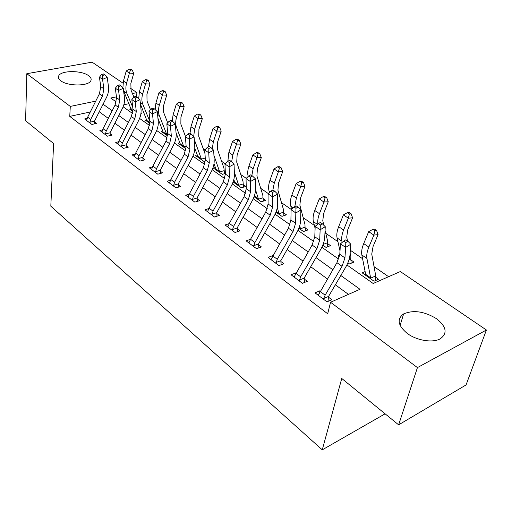 <?xml version="1.0" encoding="UTF-8"?>
<svg xmlns="http://www.w3.org/2000/svg" width="512" height="512" viewBox="0 0 512 512"><rect width="100%" height="100%" fill="white"/><g stroke="black" fill="none" stroke-linecap="round" stroke-linejoin="round"><path stroke-width="0.77" d="M407.264 333.44C397.869 325.568 396.659 319.059 403.622 313.92C413.363 309.747 424.314 311.334 436.474 318.682C446.586 326.733 447.776 333.485 440.045 338.931C432.435 343.13 416.576 340.467 407.264 333.44M60.832 80.813C58.688 79.194 57.965 77.581 58.669 75.962C60.717 70.317 81.389 70.163 88.538 75.642C90.886 77.325 91.648 79.034 90.822 80.755C88.698 86.285 67.763 86.387 60.832 80.813M346.906 264.941L373.171 283.494L400.326 271.546L486.4 330.01L466.067 384.934L398.63 424.845L341.754 378.477L322.259 449.843L50.816 206.195L53.6 143.558L25.6 120.73L26.816 73.702L92.083 62.157L122.976 83.142M130.502 88.256L136.909 92.608L132.435 93.536M136.525 96.646L136.909 92.608M388.608 276.704L374.048 266.643M362.579 258.72L350.342 250.266M337.933 241.683L325.76 233.28M314.362 225.402L303.155 217.658M291.315 209.478L281.491 202.694M268.282 193.562L260.71 188.333M246.253 178.342L240.762 174.554M225.171 163.776L221.6 161.306M204.966 149.818L203.168 148.576M141.069 105.664L140.57 105.325M129.05 103.661L123.84 104.774M131.213 108.762L129.613 109.114L132.966 111.475L131.61 110.522L123.578 90.733M140.947 113.434L141.35 113.344L140.992 113.094M146.835 119.68L145.165 120.064L149.978 123.45L147.238 121.523L140.442 104.147M163.027 130.989L161.286 131.411L167.667 135.904M179.827 142.72L178.01 143.187L186.08 148.864M197.267 154.893L195.366 155.405L203.93 161.434L205.37 161.037M215.386 167.533L213.395 168.096L222.298 174.362L225.363 173.472M225.306 172.064L224.301 171.36L224.57 173.702M233.088 181.965L241.389 187.808L245.85 186.432L243.315 184.659L243.584 187.13M233.446 180.896L234.221 180.659M254.067 196.736L261.254 201.798L265.728 200.339L263.091 198.496L263.36 201.114M277.274 207.507L279.2 214.426L275.968 212.154L281.952 216.365L286.432 214.822L283.68 212.896L283.955 215.674M299.725 225.773L300.653 229.53L298.861 228.269L303.52 231.546L308.006 229.907L305.139 227.904L305.414 230.854M322.95 244.794L322.816 245.133L326.016 247.386L330.509 245.651L327.52 243.558L327.789 246.701M339.693 255.264L338.106 255.898L339.392 256.806M347.898 262.797L349.51 263.93L354.003 262.08L350.88 259.898L351.149 263.258M365.12 271.558L362.144 272.826L374.067 281.216L378.554 279.251L375.283 276.966L375.546 280.57M90.272 111.981L69.754 116.384L327.68 313.766L330.566 302.246L359.987 289.299L340.826 275.494M348.442 294.381L335.366 284.8M327.424 278.982L310.72 266.739M302.918 261.024L287.174 249.485M279.52 243.872L264.666 232.992M257.146 227.482L243.123 217.203M235.738 211.789L222.49 202.086M215.226 196.762L202.707 187.59M195.565 182.355L183.718 173.677M176.698 168.531L165.485 160.314M158.586 155.258L147.962 147.475M141.171 142.496L131.104 135.123M124.422 130.221L114.874 123.232M108.294 118.406L99.245 111.776M87.142 118.413L84.602 118.97L91.866 124.448L96.525 123.405L94.528 121.914L94.81 123.789M102.554 129.882L99.878 130.496L107.411 136.186L112.102 135.078L110.035 133.53L110.323 135.494M118.56 141.779L115.731 142.464L123.558 148.365L128.275 147.194L126.131 145.587L126.426 147.654M135.194 154.125L132.198 154.886L140.333 161.024L145.082 159.782L142.848 158.112L143.149 160.288M152.493 166.95L149.318 167.802L157.773 174.182L162.547 172.864L160.23 171.13L160.538 173.421M170.496 180.282L167.117 181.235L175.923 187.878L180.723 186.483L178.31 184.672L178.618 187.091M189.254 194.144L185.651 195.219L194.822 202.138L199.642 200.653L197.133 198.771L197.446 201.331M208.813 208.57L204.96 209.792L214.515 217.005L219.366 215.43L216.742 213.466L217.062 216.173M229.229 223.597L225.094 224.986L235.066 232.512L239.93 230.835L237.197 228.787L237.523 231.667M254.912 242.541L270.202 215.232L272.582 207.155L272.582 196.896L268.058 193.773L268.102 204.013L265.754 212.07L250.56 239.277L254.912 242.541L253.67 246.547L248.915 242.963L250.56 239.277L246.106 240.838L256.518 248.698L261.402 246.918L258.547 244.781L258.874 247.84M272.89 255.584L268.058 257.402L278.944 265.619L283.834 263.725L280.851 261.491L281.178 264.755M296.096 272.909L291.008 274.72L302.4 283.322L307.302 281.306L304.179 278.963L304.506 282.451M320.365 291.091L319.936 290.765L315.034 292.851L326.97 301.856L331.872 299.712L328.602 297.261L328.928 300.998M322.259 449.843L385.107 413.818M398.63 424.845L417.434 367.603L330.566 302.246M486.4 330.01L417.434 367.603M69.754 116.384L70.291 106.419L26.816 73.702M95.725 101.146L70.291 106.419M332.819 269.728L315.987 257.6M308.134 251.942L292.275 240.518M284.563 234.963L269.606 224.186M262.029 218.726L247.91 208.557M240.474 203.194L227.136 193.587M219.821 188.32L207.213 179.238M200.026 174.061L188.102 165.466M181.03 160.378L169.741 152.243M162.79 147.232L152.102 139.533M145.267 134.605L135.136 127.309M128.403 122.464L118.803 115.539M112.179 110.771L103.066 104.205M116.442 96.851L110.726 98.035L116.262 101.952M123.142 106.816L132.608 113.504M139.597 118.438L149.594 125.504M156.691 130.522L167.258 137.984M174.464 143.078L185.632 150.976M192.96 156.154L204.774 164.499M212.218 169.76L224.723 178.598M232.294 183.949L245.542 193.306M253.235 198.746L267.277 208.666M275.104 214.202L289.99 224.717M297.958 230.349L313.76 241.517M321.869 247.245L338.656 259.11M125.376 95.002L124.134 95.258M365.581 274.81L365.683 274.438M295.738 273.542L295.904 272.768M319.45 292.787L319.936 290.765M87.661 117.171L90.694 119.443L89.875 122.95L86.56 120.448L87.661 117.171L99.424 93.792L100.762 86.63L99.43 77.203L102.56 79.366L102.675 75.571L104.544 74.765L103.283 73.901L101.414 74.707L102.675 75.571M90.694 119.443L102.522 95.994L103.872 88.813L102.56 79.366L107.226 77.338L108.499 86.771C108.928 90.304 108.25 93.875 106.458 97.504L94.662 120.838L94.528 121.914M89.792 122.253L94.509 121.203M107.226 77.338L104.544 74.765M101.414 74.707L99.43 77.203M133.92 97.12L131.027 90.163L130.861 83.443L133.696 73.402L129.408 73.107L126.579 83.187C125.562 86.963 125.658 90.33 126.861 93.293L132.71 107.168M130.496 69.875L132.218 69.997L130.944 69.165L129.229 69.037L130.496 69.875L129.408 73.107L126.24 71.008L123.437 81.062L122.88 87.949M126.24 71.008L129.229 69.037M132.218 69.997L133.696 73.402M103.059 128.71L106.208 131.072L105.35 134.63L101.914 132.032L103.059 128.71L115.13 104.96L116.557 97.709L115.322 88.186L118.573 90.432L118.688 86.566L120.576 85.728L119.27 84.838L117.382 85.67L118.688 86.566M106.208 131.072L118.342 107.245L119.782 99.974L118.573 90.432L123.283 88.333L124.454 97.862C124.845 101.427 124.122 105.05 122.278 108.73L110.176 132.435L110.035 133.53M105.274 133.92L110.016 132.806M123.283 88.333L120.576 85.728M117.382 85.67L115.322 88.186M119.04 140.691L122.31 143.142L121.414 146.752L117.843 144.058L119.04 140.691L131.437 116.557L132.954 109.21L131.827 99.597L135.206 101.933L135.322 97.99L137.229 97.126L135.872 96.198L133.965 97.062L135.322 97.99M122.31 143.142L134.778 118.925L136.307 111.565L135.206 101.933L139.955 99.757L141.018 109.376C141.37 112.973 140.595 116.646 138.707 120.384L126.278 144.48L126.131 145.587M121.338 146.029L126.112 144.858M139.955 99.757L137.229 97.126M133.965 97.062L131.827 99.597M135.642 153.139L139.04 155.686L138.106 159.347L134.394 156.544L135.642 153.139L148.384 128.602L149.99 121.158L148.986 111.456L152.499 113.882L152.621 109.869L154.541 108.966L153.126 108.006L151.206 108.902L152.621 109.869M139.04 155.686L151.853 131.072L153.478 123.61L152.499 113.882L157.293 111.629L158.234 121.344C158.534 124.979 157.715 128.691 155.77 132.493L143.002 156.986L142.848 158.112M138.029 158.611L142.835 157.363M157.293 111.629L154.541 108.966M151.206 108.902L148.986 111.456M150.509 109.702L147.027 101.062L146.938 94.266L149.894 84.09L145.594 83.834L142.637 94.054C141.581 97.882 141.632 101.28 142.81 104.262L150.042 121.952M146.688 80.525L148.41 80.634L147.091 79.77L145.37 79.661L146.688 80.525L145.594 83.834L142.304 81.658L139.379 91.846L138.714 98.56M142.304 81.658L145.37 79.661M148.41 80.634L149.894 84.09M167.699 122.829L163.622 112.365L163.616 105.498L166.707 95.181L162.394 94.97L159.309 105.331C158.195 109.21 158.214 112.646 159.354 115.648L166.893 134.81L167.75 134.598M163.494 91.584L165.216 91.674L163.846 90.778L162.125 90.688L163.494 91.584L162.394 94.97L158.982 92.71L155.923 103.04L155.155 109.562M157.926 118.182L163.437 132.928L167.059 135.482L166.893 134.81M158.982 92.71L162.125 90.688M165.216 91.674L166.707 95.181M185.51 136.531L180.851 124.096L180.934 117.165L184.166 106.701L179.853 106.534L176.621 117.043C175.456 120.973 175.43 124.448 176.531 127.462L183.834 146.726L186.125 146.131M180.947 103.072L182.675 103.149L181.254 102.214L179.526 102.138L180.947 103.072L179.853 106.534L176.307 104.186L173.107 114.662L172.237 121.082M176.064 132.922L180.314 144L180.237 144.755L184 147.405L183.834 146.726M176.307 104.186L179.526 102.138M182.675 103.149L184.166 106.701M152.902 166.074L156.435 168.723L155.456 172.442L151.597 169.53L152.902 166.074L165.997 141.133L167.712 133.594L166.829 123.795L170.49 126.323L170.611 122.227L172.55 121.293L171.085 120.288L169.146 121.216L170.611 122.227M156.435 168.723L169.606 143.699L171.341 136.134L170.49 126.323L175.322 123.987L176.134 133.792C176.39 137.459 175.514 141.222 173.517 145.088L160.39 169.984L160.23 171.13M155.386 171.693L160.218 170.374M175.322 123.987L172.55 121.293M169.146 121.216L166.829 123.795M204.986 153.638L198.752 136.288L198.931 129.286L202.317 118.675L197.997 118.56L194.618 129.216L193.683 136.442M199.091 115.014L200.819 115.066L199.341 114.099L197.613 114.042L199.091 115.014L197.997 118.56L194.31 116.115L190.963 126.746L190.003 133.235M194.272 139.437L201.421 159.098L205.248 158.048M194.797 148.205L197.773 156.275L197.677 157.037L201.587 159.789L201.421 159.098M194.31 116.115L197.613 114.042M200.819 115.066L202.317 118.675M170.861 179.533L174.534 182.291L173.51 186.061L169.498 183.034L170.861 179.533L184.326 154.163L186.15 146.528L185.414 136.64L189.222 139.27L189.35 135.091L191.309 134.125L189.779 133.082L187.821 134.042L189.35 135.091M174.534 182.291L188.083 156.838L189.933 149.178L189.222 139.27L194.099 136.845L194.765 146.746C194.97 150.445 194.042 154.259 191.981 158.189L178.477 183.507L178.31 184.672M173.44 185.306L178.298 183.904M194.099 136.845L191.309 134.125M187.821 134.042L185.414 136.64M189.555 193.549L193.382 196.422L192.307 200.243L188.128 197.088L189.555 193.549L203.418 167.744L205.363 160L204.774 150.022L208.742 152.768L208.877 148.499L210.848 147.494L209.254 146.406L207.283 147.405L208.877 148.499M193.382 196.422L207.334 170.528L209.299 162.765L208.742 152.768L213.664 150.253L214.176 160.237C214.317 163.968 213.331 167.834 211.206 171.834L197.306 197.587L197.133 198.771M192.237 199.475L197.12 197.99M213.664 150.253L210.848 147.494M207.283 147.405L204.774 150.022M209.03 208.147L213.03 211.142L211.898 215.027L207.539 211.738L209.03 208.147L223.315 181.894L225.389 174.048L224.966 163.981L229.107 166.842L229.248 162.49L231.232 161.446L229.568 160.307L227.584 161.344L229.248 162.49M213.03 211.142L227.398 184.794L229.498 176.928L229.107 166.842L234.067 164.224L234.406 174.304C234.49 178.067 233.44 181.99 231.251 186.054L216.928 212.256L216.742 213.466M211.834 214.246L216.736 212.666M234.067 164.224L231.232 161.446M227.584 161.344L224.966 163.981M229.35 223.379L233.517 226.502L232.333 230.445L227.782 227.014L229.35 223.379L244.077 196.653L246.285 188.704L246.042 178.547L250.368 181.542L250.509 177.088L252.512 176.006L250.778 174.816L248.774 175.898L250.509 177.088M233.517 226.502L248.339 199.68L250.573 191.712L250.368 181.542L255.36 178.816L255.52 188.979C255.533 192.781 254.413 196.749 252.154 200.89L237.395 227.558L237.197 228.787M232.269 229.651L237.19 227.974M255.36 178.816L252.512 176.006M248.774 175.898L246.042 178.547M272.934 189.978L270.918 191.104L272.73 192.346L274.752 191.219L272.934 189.978M272.73 192.346L272.582 196.896L277.613 194.061L277.574 204.307C277.51 208.141 276.314 212.166 273.984 216.378L258.752 243.526L258.547 244.781M253.606 245.734L258.547 243.949M277.613 194.061L274.752 191.219M270.918 191.104L268.058 193.773M213.92 155.322L219.693 171.949L224.198 170.65L223.936 168.134L217.363 148.966L217.651 141.888L221.197 131.13L216.877 131.072L213.338 141.882L212.275 148.89M217.971 127.437L219.699 127.469L218.163 126.458L216.429 126.426L217.971 127.437L216.877 131.072L213.043 128.531L209.53 139.309L208.525 146.778M214.01 163.629L215.91 169.024L215.795 169.792L219.859 172.646L219.693 171.949M224.198 170.65L224.301 171.36M213.043 128.531L216.429 126.426M219.699 127.469L221.197 131.13M234.33 172.058L238.694 185.312L243.213 183.936L242.995 181.402L236.736 162.157L237.133 155.008L240.851 144.096L236.531 144.096L232.819 155.059L231.642 161.843M237.626 140.371L239.354 140.378L237.747 139.328L236.019 139.315L237.626 140.371L236.531 144.096L232.538 141.446L228.858 152.384L227.872 161.197M233.83 179.494L234.63 183.046L238.854 186.022L238.694 185.312M243.213 183.936L243.315 184.659M232.538 141.446L236.019 139.315M239.354 140.378L240.851 144.096M255.52 189.69L258.464 199.219L262.989 197.754L262.816 195.206L256.909 175.898L257.427 168.678L261.331 157.606L257.018 157.67L253.12 168.794L251.827 175.533M258.106 153.85L259.827 153.83L258.157 152.736L256.435 152.749L258.106 153.85L257.018 157.67L252.851 154.912L248.992 166.003C247.648 169.971 247.379 173.466 248.179 176.474M254.342 195.949L254.221 196.845L258.618 199.936L258.464 199.219M262.989 197.754L263.091 198.496M252.851 154.912L256.435 152.749M259.827 153.83L261.331 157.606M279.046 213.696L283.584 212.147L283.462 209.581L277.933 190.214L278.586 182.925L282.682 171.693L278.381 171.827L274.285 183.117L272.877 190.01M279.462 167.904L281.184 167.859L279.437 166.714L277.722 166.758L279.462 167.904L278.381 171.827L274.035 168.947L269.984 180.198C268.512 184.41 268.211 188.051 269.075 191.136L269.472 192.454M283.584 212.147L283.68 212.896M274.035 168.947L277.722 166.758M281.184 167.859L282.682 171.693M300.499 228.787L305.043 227.142L304.973 224.563L299.866 205.152L300.659 197.792L304.966 186.394L300.685 186.605L296.378 198.061L294.835 206.566M301.754 182.579L303.469 182.502L301.651 181.306L299.936 181.382L301.754 182.579L300.685 186.605L296.147 183.597L291.885 195.021C290.336 199.283 289.965 202.963 290.765 206.054L291.629 209.197M305.043 227.142L305.139 227.904M296.147 183.597L299.936 181.382M303.469 182.502L304.966 186.394M272.717 255.885L277.267 259.302L275.962 263.366L270.995 259.616L288.403 228.179L290.918 220.013L291.085 209.69L295.821 212.96L295.974 208.307L298.01 207.13L296.109 205.83L294.08 207.008L295.974 208.307M277.267 259.302L293.062 231.488L295.603 223.302L295.821 212.96L300.89 210.003L300.627 220.339C300.48 224.198 299.206 228.275 296.8 232.57L281.069 260.218L280.851 261.491M275.904 262.541L280.858 260.646M300.89 210.003L298.01 207.13M294.08 207.008L291.085 209.69M323.853 225.286L322.765 220.749L323.718 213.318L328.25 201.754L323.987 202.048L319.462 213.67C317.958 217.606 317.44 221.056 317.894 224.026M325.05 197.907L326.752 197.798L324.851 196.55L323.149 196.659L325.05 197.907L323.987 202.048L319.245 198.906L314.758 210.496C313.133 214.822 312.678 218.534 313.414 221.638L315.11 228.397M323.085 244.448L327.43 242.784L327.411 240.192L325.075 230.406M327.43 242.784L327.52 243.558M319.245 198.906L323.149 196.659M326.752 197.798L328.25 201.754M295.891 273.261L300.659 276.832L299.283 280.966L294.08 277.043L312.109 245.03L314.784 236.755L315.194 226.355L320.147 229.779L320.314 225.024L322.362 223.789L320.371 222.432L318.323 223.654L320.314 225.024M300.659 276.832L316.979 248.499L319.693 240.198L320.147 229.779L325.254 226.694L324.749 237.107C324.518 240.998 323.155 245.133 320.666 249.504L304.41 277.67L304.179 278.963M299.226 280.128L304.186 278.106M325.254 226.694L322.362 223.789M318.323 223.654L315.194 226.355M347.546 241.024L346.701 237.05L347.827 229.555L352.589 217.811L348.358 218.195L343.59 229.997C341.856 234.406 341.306 238.157 341.939 241.261L342.189 242.387M349.414 213.939L351.104 213.798L349.12 212.486L347.424 212.634L349.414 213.939L348.358 218.195L343.398 214.912L338.675 226.675C336.96 231.066 336.429 234.816 337.082 237.92L340.006 250.893M348.986 259.846L350.79 259.11L350.842 256.506L350.131 253.178M350.79 259.11L350.88 259.898M343.398 214.912L347.424 212.634M351.104 213.798L352.589 217.811M320.16 291.45L325.146 295.187L323.648 298.534L323.699 299.386L318.253 295.277L336.928 262.682L339.795 254.298L340.454 243.821L345.658 247.411L345.824 242.541L347.885 241.254L345.798 239.827L343.744 241.107L345.824 242.541M325.146 295.187L342.035 266.317L344.934 257.907L345.658 247.411L350.79 244.192L350.022 254.675C349.69 258.598 348.237 262.784 345.658 267.238L328.845 295.936L328.602 297.261M323.648 298.534L328.614 296.378M350.79 244.192L347.885 241.254M343.744 241.107L340.454 243.821M371.744 254.106L373.05 246.541L378.074 234.624L373.875 235.11L368.851 247.085C367.021 251.558 366.374 255.347 366.925 258.451L370.662 278.138L375.206 276.166L375.322 273.549L371.744 254.106M374.918 230.726L376.595 230.541L374.515 229.171L372.832 229.357L374.918 230.726L373.875 235.11L368.678 231.661L363.706 243.603C361.894 248.064 361.267 251.846 361.837 254.95L365.664 274.323L365.363 275.085L370.803 278.918L370.662 278.138M375.206 276.166L375.283 276.966M368.678 231.661L372.832 229.357M376.595 230.541L378.074 234.624M99.424 93.792L102.522 95.994M100.762 86.63L103.872 88.813M126.579 83.187L123.437 81.062M126.861 93.293L123.744 91.149M133.018 110.739L131.642 109.773M115.13 104.96L118.342 107.245M116.557 97.709L119.782 99.974M131.437 116.557L134.778 118.925M132.954 109.21L136.307 111.565M148.384 128.602L151.853 131.072M149.99 121.158L153.478 123.61M142.637 94.054L139.379 91.846M142.81 104.262L140.262 102.509M150.035 122.707L147.283 120.768M159.309 105.331L155.923 103.04M159.354 115.648L157.562 114.413M166.81 134.502L163.494 132.173M176.621 117.043L173.107 114.662M176.531 127.462L175.558 126.797M183.757 146.413L180.314 144M165.997 141.133L169.606 143.699M167.712 133.594L171.341 136.134M194.618 129.216L190.963 126.746M201.35 158.784L197.773 156.275M184.326 154.163L188.083 156.838M186.15 146.528L189.933 149.178M203.418 167.744L207.334 170.528M205.363 160L209.299 162.765M223.315 181.894L227.398 184.794M225.389 174.048L229.498 176.928M244.077 196.653L248.339 199.68M246.285 188.704L250.573 191.712M265.754 212.07L270.202 215.232M268.102 204.013L272.582 207.155M213.338 141.882L209.53 139.309M219.622 171.635L215.91 169.024M232.819 155.059L228.858 152.384M238.63 184.998L234.765 182.285M253.12 168.794L248.992 166.003M258.4 198.899L254.381 196.077M274.285 183.117L269.984 180.198M270.118 191.846L269.075 191.136M278.989 213.382L276.23 211.443M296.378 198.061L291.885 195.021M293.242 207.757L290.765 206.054M300.454 228.467L299.136 227.546M288.403 228.179L293.062 231.488M290.918 220.013L295.603 223.302M319.462 213.67L314.758 210.496M317.446 224.41L313.414 221.638M312.109 245.03L316.979 248.499M314.784 236.755L319.693 240.198M343.59 229.997L338.675 226.675M341.939 241.261L337.082 237.92M336.928 262.682L342.035 266.317M339.795 254.298L344.934 257.907M368.851 247.085L363.706 243.603M366.925 258.451L361.837 254.95M370.637 277.824L365.664 274.323M403.622 313.92L400.122 325.382M58.669 75.962L58.573 78.125"/></g></svg>

